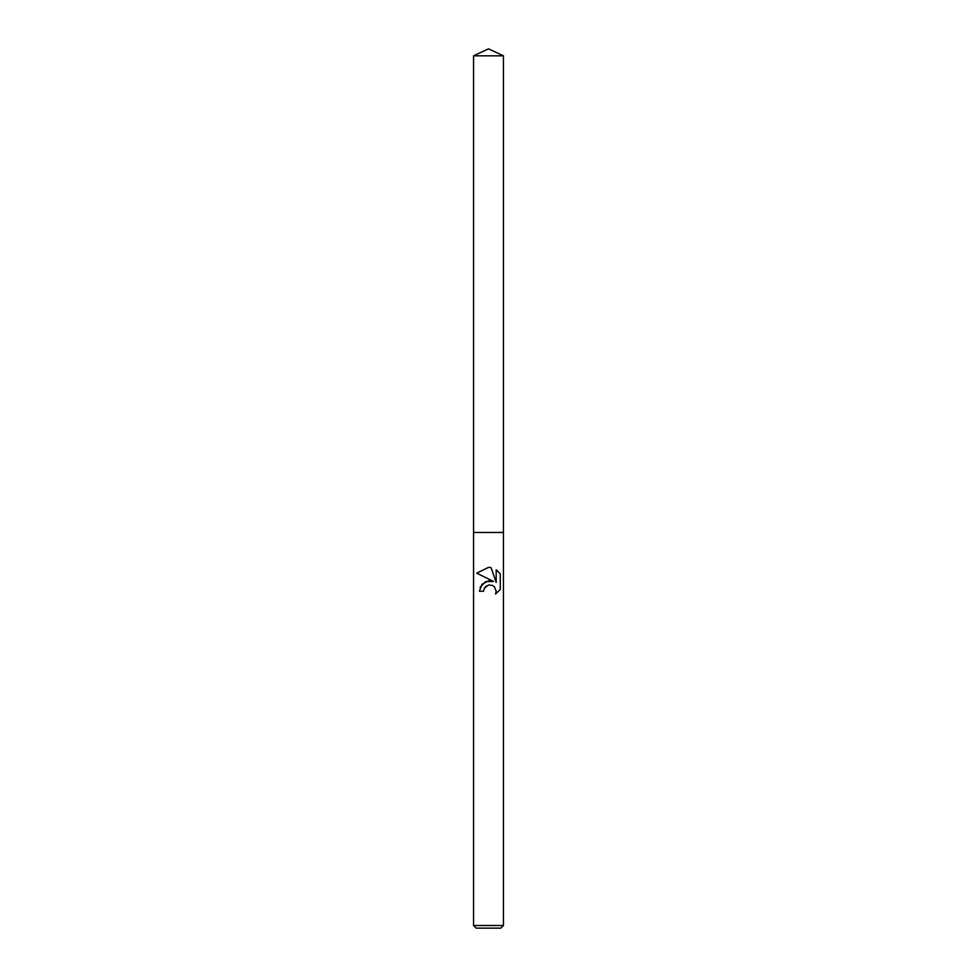 <?xml version="1.0" encoding="UTF-8"?>
<svg xmlns="http://www.w3.org/2000/svg" width="977" height="977" viewBox="0 0 977 977"><rect width="100%" height="100%" fill="white"/><g stroke="black" fill="none" stroke-linecap="round" stroke-linejoin="round"><path stroke-width="1.47" d="M483.554 591.232L484.226 588.362L483.554 591.232L479.402 591.232L481.966 584.307L488.5 580.827L493.544 581.437L476.739 573.157L488.5 567.368L491.052 567.637L496.182 582.414L496.182 569.762L500.261 573.878L500.261 589.485L495.534 594.016L496.194 591.183L494.362 586.737L492.335 585.357L488.5 585.015L492.335 585.37L494.374 586.737L496.194 591.183L495.534 594.016L500.261 589.485M488.5 925.512L503.448 925.512L503.448 55.823L473.552 55.823L473.552 532.465L503.448 532.465L473.552 532.465L473.552 925.512L488.5 925.512M473.552 925.512L476.19 928.15L500.81 928.15L503.448 925.512M493.544 581.437L485.545 581.657L480.11 587.348M488.5 585.015L484.226 588.362L486.399 585.919M500.261 573.878L496.182 569.762M491.052 567.637L488.891 567.381M488.5 567.368L476.739 573.157M473.552 55.823L488.5 48.85L503.448 55.823"/></g></svg>
